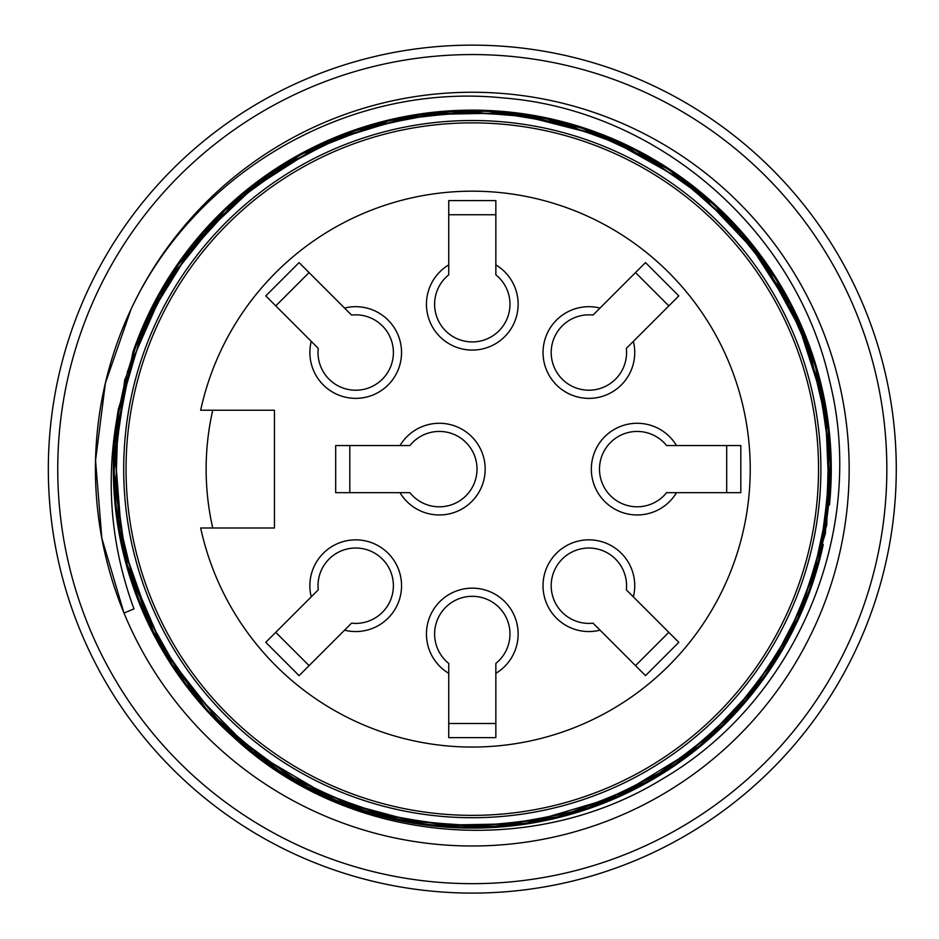 <?xml version="1.0" encoding="UTF-8"?>
<svg xmlns="http://www.w3.org/2000/svg" width="939" height="939" viewBox="0 0 939 939"><rect width="100%" height="100%" fill="white"/><g stroke="black" fill="none" stroke-linecap="round" stroke-linejoin="round"><path stroke-width="1.41" d="M132.869 352.289A358.968 358.968 0 0 1 829.466 504.982L830.322 469.84A358.029 358.029 0 0 1 822.329 544.327L830.217 477.81L830.322 469.84A358.029 358.029 0 0 1 830.217 477.81M829.466 504.982L825.428 408.219L795.861 316.337L743.841 235.313L672.441 171.133L585.783 128.69L490.862 110.626L394.896 118.654L304.353 151.86L226.393 208.376L166.25 283.496L127.399 371.656L113.337 467.27L126.448 563.048L164.442 651.619L223.811 727.338L301.032 784.593L391.105 818.726L487.095 827.775L582.262 810.709L669.272 769.217L741.845 706.105L795.403 625.503L825.416 533.563L829.841 437.14L807.857 343.228L761.811 258.659L695.564 188.762L612.991 138.866L519.854 113.373L423.642 113.466L330.634 139.418L247.779 189.032L181.473 258.788L135.885 343.874L114.746 438.243L119.323 534.467L149.465 625.902L203 706.468L276.066 769.64L362.923 811.014L458.009 827.682L554.174 818.62L644.084 784.253L721.868 727.138L781.612 651.103L818.972 562.238L831.144 466.507L817.529 370.764L778.842 282.463L718.206 207.613L639.459 151.578L548.869 118.408L453.021 110.708L358.029 128.831L271.312 171.755L199.526 235.771L147.353 316.842L118.384 409.075L115.227 505.44L137.693 599.105L184.713 682.958L252.321 751.423L335.376 800.31L428.736 825.428L525.371 823.573L617.733 796.178L699.848 746.012L765.766 675.834L810.157 590.22L830.252 496.038L824.348 399.603L793.209 308.262L738.946 228.858L665.188 166.379L577.297 125.92L482.364 110.297L386.539 120.65L296.583 156.097L219.62 214.233L160.898 290.55L124.652 380.189L113.396 476.226L128.373 571.593L168.093 659.683L229.809 733.711L308.896 788.737L400.131 820.639L496.367 827.282L590.561 807.998L676.784 764.146L748.125 698.769L799.242 617.322L826.789 524.913L828.937 428.278L805.146 334.859L757.491 251.124L688.98 183.657L605.009 136.718L511.638 112.891L414.944 114.758L322.617 143.421L241.558 195.382L176.673 266.418L132.869 352.289L114.605 447.034L122.152 543.176L154.196 634.189L209.397 713.534L284.165 774.781L372.067 813.808L467.54 827.928L563.447 816.32L652.441 779.546L728.641 720.413L786.319 642.816L821.32 553.012L831.003 457.281L814.876 361.891L773.795 274.376L711.293 201.286L631.254 147.4L539.69 116.53L443.525 111.365L349.296 131.883L264.364 177.154L194.537 243.248L144.007 325.211L116.976 418.101C105.508 483.221 111.178 546.815 133.984 608.895L123.983 613.026A376.868 376.868 0 0 0 698.686 770.414A376.868 376.868 0 0 0 707.454 174.619A376.868 376.868 0 0 0 128.373 315.023C192.202 172.224 348.639 81.846 503.468 97.961C657.734 109.91 796.507 230.161 829.7 381.34C867.413 532.167 796.366 700.952 662.077 779.17C529.561 860.488 347.289 843.703 232.978 736.669A358.968 358.968 0 0 1 118.384 409.075M130.885 309.67L105.379 383.124L95.543 460.474L101.811 538.07L123.983 613.026A376.868 376.868 0 0 1 128.373 315.023M830.322 469.84A358.029 358.029 0 0 0 402.96 117.868A358.029 358.029 0 0 0 141.402 605.831A358.029 358.029 0 0 0 822.329 544.327L823.257 544.526A358.968 358.968 0 0 1 232.978 736.669M89.158 627.416A414.557 414.557 0 0 1 526.779 58.159A414.557 414.557 0 0 1 800.955 721.774A414.557 414.557 0 0 1 89.158 627.416M80.449 631.008A423.982 423.982 0 0 1 528.011 48.816A423.982 423.982 0 0 1 808.432 727.525A423.982 423.982 0 0 1 80.449 631.008M150.111 602.228A348.604 348.604 0 0 1 518.105 123.537A348.604 348.604 0 0 1 748.665 681.585A348.604 348.604 0 0 1 150.111 602.228M212.73 410.237A266.16 266.16 0 0 0 212.73 528M472.294 122.868A346.245 346.245 0 0 1 772.151 642.241A346.245 346.245 0 0 1 172.436 642.241A346.245 346.245 0 0 1 472.294 122.868M448.736 274.822L448.736 264.904L448.736 274.822A37.689 37.689 0 0 0 472.294 341.925A37.689 37.689 0 0 0 495.851 274.822L495.851 264.904L495.851 274.822M448.736 214.738L495.851 214.738M666.596 445.567L676.514 445.567L666.596 445.567A37.689 37.689 0 0 0 599.493 469.113A37.689 37.689 0 0 0 666.596 492.67L676.514 492.67L666.596 492.67M726.68 445.567L726.68 492.67M495.851 663.415L495.851 673.333L495.851 663.415A37.689 37.689 0 0 0 472.294 596.312A37.689 37.689 0 0 0 448.736 663.415L448.736 673.333L448.736 663.415M495.851 723.5L448.736 723.5M351.562 623.167L344.554 630.175L351.562 623.167A37.689 37.689 0 0 0 382.361 559.057A37.689 37.689 0 0 0 318.251 589.856L311.243 596.864L318.251 589.856M309.072 665.645L275.761 632.346M626.336 589.856L633.356 596.864L626.336 589.856A37.689 37.689 0 0 0 562.238 559.057A37.689 37.689 0 0 0 593.025 623.167L600.044 630.175L593.025 623.167M668.826 632.346L635.515 665.645M593.025 315.07L600.044 308.062L593.025 315.07A37.689 37.689 0 0 0 562.238 379.18A37.689 37.689 0 0 0 626.336 348.381L633.356 341.373L626.336 348.381M635.515 272.58L668.826 305.891M318.251 348.381L311.243 341.373L318.251 348.381A37.689 37.689 0 0 0 382.361 379.18A37.689 37.689 0 0 0 351.562 315.07L344.554 308.062L351.562 315.07M275.761 305.891L309.072 272.58M409.897 492.67L399.991 492.67L409.897 492.67A37.689 37.689 0 0 0 477.012 469.113A37.689 37.689 0 0 0 409.897 445.567L399.991 445.567L409.897 445.567M349.813 492.67L349.813 445.567M448.736 200.594L495.851 200.594L495.851 264.904A45.847 45.847 0 0 1 472.294 350.083A45.847 45.847 0 0 1 448.736 264.904L448.736 200.594M740.812 445.567L740.812 492.67L676.514 492.67A45.847 45.847 0 0 1 591.335 469.113A45.847 45.847 0 0 1 676.514 445.567L740.812 445.567M495.851 737.631L448.736 737.631L448.736 673.333A45.847 45.847 0 0 1 472.294 588.154A45.847 45.847 0 0 1 495.851 673.333L495.851 737.631M299.083 675.646L265.772 642.335L311.243 596.864A45.847 45.847 0 0 1 388.124 553.282A45.847 45.847 0 0 1 344.554 630.175L299.083 675.646M633.356 596.864L678.827 642.335L645.516 675.646L600.044 630.175A45.847 45.847 0 0 1 556.463 553.282A45.847 45.847 0 0 1 633.356 596.864M600.044 308.062L645.516 262.591L678.827 295.902L633.356 341.373A45.847 45.847 0 0 1 556.463 384.943A45.847 45.847 0 0 1 600.044 308.062M311.243 341.373L265.772 295.902L299.083 262.591L344.554 308.062A45.847 45.847 0 0 1 388.124 384.943A45.847 45.847 0 0 1 311.243 341.373M335.681 492.67L335.681 445.567L399.991 445.567A45.847 45.847 0 0 1 485.17 469.113A45.847 45.847 0 0 1 399.991 492.67L335.681 492.67M274.446 410.237L274.446 528L200.664 528A277.944 277.944 0 0 0 628.027 699.332A277.944 277.944 0 0 0 628.027 238.905A277.944 277.944 0 0 0 200.664 410.237L274.446 410.237"/></g></svg>
